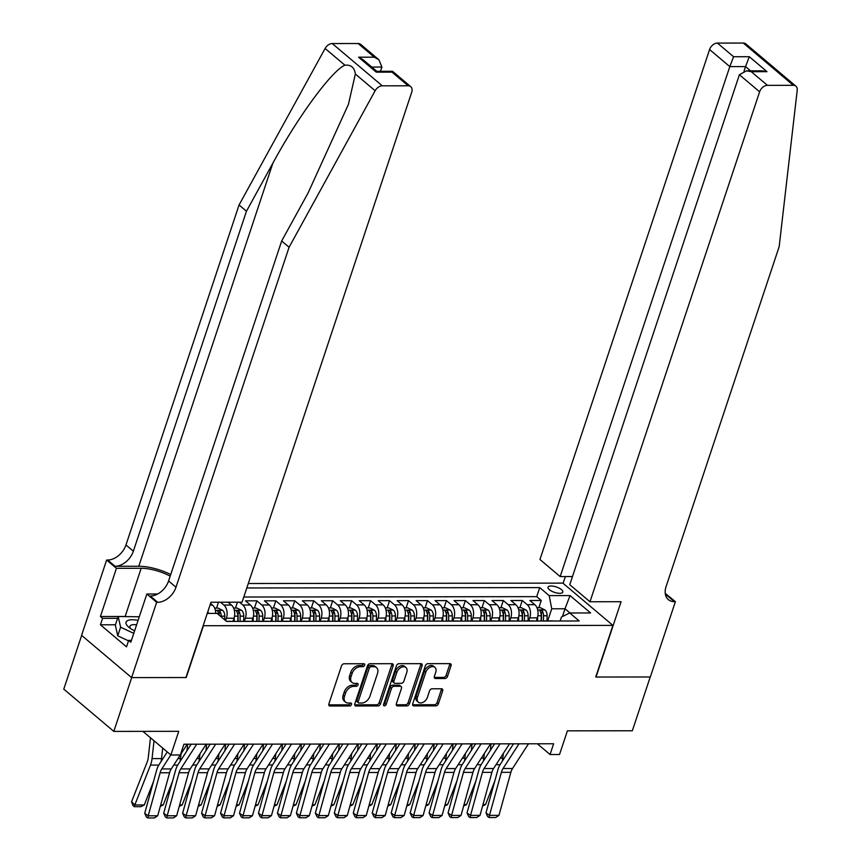 <?xml version="1.0" encoding="UTF-8"?>
<svg xmlns="http://www.w3.org/2000/svg" width="861" height="861" viewBox="0 0 861 861"><rect width="100%" height="100%" fill="white"/><g stroke="black" fill="none" stroke-linecap="round" stroke-linejoin="round"><path stroke-width="1.29" d="M364.666 665.219A1.679 1.152 130.2 0 0 363.859 663.734L344.077 663.766A2.389 1.647 130.2 0 0 341.516 665.876L328.87 703.889A2.389 1.647 130.2 0 0 329.193 705.719A2.389 1.647 130.2 0 0 330.032 705.998L349.803 705.977A1.679 1.152 130.2 0 0 350.782 703.017L348.231 703.028A7.652 5.263 130.2 0 1 345.541 702.113A7.652 5.263 130.2 0 1 344.518 696.269L345.573 693.105A7.652 5.263 130.2 0 1 353.774 686.335L356.336 686.335A1.679 1.152 130.2 0 0 357.326 683.376L354.764 683.386A7.652 5.263 130.2 0 1 352.074 682.472A7.652 5.263 130.2 0 1 351.051 676.628L352.106 673.463A7.652 5.263 130.2 0 1 360.318 666.694L362.868 666.694A1.679 1.152 130.2 0 0 364.666 665.219M352.074 682.472L350.718 681.331A7.652 5.263 130.2 0 1 349.706 675.487L350.761 672.323A7.652 5.263 130.2 0 1 358.962 665.553L361.523 665.553A1.679 1.152 130.2 0 0 363.396 663.734M328.762 704.858L348.447 704.836A1.679 1.152 130.2 0 0 350.319 703.017M345.541 702.113L344.185 700.972A7.652 5.263 130.2 0 1 343.173 695.128L344.228 691.964A7.652 5.263 130.2 0 1 352.429 685.195L354.99 685.195A1.679 1.152 130.2 0 0 356.852 683.376M551.094 585.997A7.792 2.852 18.4 0 0 548.026 587.191A7.792 2.852 18.4 0 0 551.621 591.141A7.792 2.852 18.4 0 0 559.747 593.315A7.792 2.852 18.4 0 0 562.825 592.12A7.792 2.852 18.4 0 0 559.23 588.171A7.792 2.852 18.4 0 0 551.094 585.997M444.922 678.522A2.389 1.647 130.2 0 0 447.494 676.412L451.035 665.736A2.389 1.647 130.2 0 0 450.723 663.917A2.389 1.647 130.2 0 0 449.883 663.627L427.917 663.659A2.389 1.647 130.2 0 0 425.356 665.768L412.71 703.792A2.389 1.647 130.2 0 0 413.022 705.611A2.389 1.647 130.2 0 0 413.872 705.902L435.827 705.869A2.389 1.647 130.2 0 0 438.389 703.76L442.672 690.877A2.389 1.647 130.2 0 0 442.36 689.048A2.389 1.647 130.2 0 0 441.521 688.768L432.125 688.778A2.389 1.647 130.2 0 0 429.553 690.888L427.433 697.281A6.393 4.391 130.2 0 1 423.311 702.178A6.393 4.391 130.2 0 1 418.328 702.167A6.393 4.391 130.2 0 1 417.477 697.292L425.797 672.269A6.393 4.391 130.2 0 1 429.93 667.361A6.393 4.391 130.2 0 1 434.902 667.372A6.393 4.391 130.2 0 1 435.752 672.247L434.375 676.423A2.389 1.647 130.2 0 0 434.687 678.253A2.389 1.647 130.2 0 0 435.526 678.533L444.922 678.522L443.576 677.381A2.389 1.647 130.2 0 0 446.138 675.261L449.69 664.595A2.389 1.647 130.2 0 0 449.797 663.627M203.39 625.904L186.213 677.542L131.701 677.607L113.813 731.398L178.744 731.323L170.865 754.989L180.347 754.979L183.931 744.216L553.634 743.764L550.061 754.516L559.532 754.505L567.41 730.838L632.34 730.763L650.238 676.972L595.737 677.037L612.914 625.398L203.164 625.71M393.165 665.811A2.389 1.647 130.2 0 0 392.842 663.992A2.389 1.647 130.2 0 0 392.003 663.702L370.047 663.734A2.389 1.647 130.2 0 0 367.475 665.844L354.829 703.857A2.389 1.647 130.2 0 0 355.152 705.686A2.389 1.647 130.2 0 0 355.991 705.966L377.947 705.945A2.389 1.647 130.2 0 0 380.519 703.824L393.165 665.811L391.809 664.67A2.389 1.647 130.2 0 0 391.927 663.702M398.977 663.691L420.943 663.67A2.389 1.647 130.2 0 1 421.782 663.949A2.389 1.647 130.2 0 1 422.094 665.779L409.449 703.792A2.389 1.647 130.2 0 1 406.887 705.912L397.491 705.923A2.389 1.647 130.2 0 1 396.652 705.633A2.389 1.647 130.2 0 1 396.329 703.814L401.463 688.391A2.389 1.647 130.2 0 0 401.14 686.572A2.389 1.647 130.2 0 0 400.3 686.282L394.069 686.292A2.389 1.647 130.2 0 0 391.507 688.402L386.169 704.459A1.679 1.152 130.2 0 1 383.565 704.459L396.415 665.811A2.389 1.647 130.2 0 1 398.977 663.691M113.813 731.398L63.779 689.134L81.655 635.407M538.835 607.705L541.246 600.483L529.87 600.494L534.799 604.659L527.223 604.67A9.74 6.124 89.9 0 1 529.763 617.854L528.74 620.921M519.883 607.726L522.283 600.504L510.907 600.515L515.847 604.691L508.259 604.702A9.74 6.124 89.9 0 1 510.799 617.875L509.777 620.942M500.919 607.748L503.319 600.526L491.943 600.537L496.883 604.713L489.296 604.723A9.74 6.124 89.9 0 1 491.846 617.897L490.824 620.964M481.966 607.769L484.366 600.548L472.99 600.569L477.92 604.734L470.343 604.745A9.74 6.124 89.9 0 1 472.883 617.918L471.86 620.985M463.003 607.791L465.403 600.569L454.027 600.591L458.967 604.756L451.379 604.766A9.74 6.124 89.9 0 1 453.93 617.94L452.908 621.018M444.039 607.823L446.45 600.601L435.074 600.612L440.003 604.777L432.416 604.788A9.74 6.124 89.9 0 1 434.966 617.972L433.944 621.039M425.086 607.844L427.486 600.623L416.111 600.634L421.051 604.809L413.463 604.809A9.74 6.124 89.9 0 1 416.003 617.994L414.98 621.061M406.123 607.866L408.523 600.644L397.147 600.655L402.087 604.831L394.499 604.842A9.74 6.124 89.9 0 1 397.05 618.015L396.028 621.082M387.17 607.888L389.57 600.666L378.194 600.677L383.123 604.852L375.547 604.863A9.74 6.124 89.9 0 1 378.087 618.037L377.064 621.104M368.207 607.909L370.607 600.687L359.231 600.709L364.171 604.874L356.583 604.885A9.74 6.124 89.9 0 1 359.134 618.058L358.111 621.136M349.243 607.941L351.654 600.72L340.278 600.73L345.207 604.896L337.62 604.906A9.74 6.124 89.9 0 1 340.17 618.08L339.148 621.158M330.29 607.963L332.69 600.741L321.314 600.752L326.254 604.917L318.667 604.928A9.74 6.124 89.9 0 1 321.207 618.112L320.184 621.179M311.327 607.984L313.727 600.763L302.351 600.774L307.291 604.949L299.703 604.96A9.74 6.124 89.9 0 1 302.254 618.133L301.232 621.201M292.374 608.006L294.774 600.784L283.398 600.795L288.327 604.971L280.751 604.982A9.74 6.124 89.9 0 1 283.291 618.155L282.268 621.222M273.411 608.027L275.811 600.806L264.435 600.827L269.375 604.992L261.787 605.003A9.74 6.124 89.9 0 1 264.338 618.176L263.315 621.244M254.447 608.049L256.858 600.827L245.482 600.849L250.411 605.014L242.824 605.025A9.74 6.124 89.9 0 1 245.374 618.198L244.352 621.276M235.494 608.081L237.442 602.205M216.531 608.103L218.49 602.226M534.799 604.659A9.74 6.124 -90.1 0 1 537.35 617.843L536.285 621.029M515.847 604.691A9.74 6.124 -90.1 0 1 518.387 617.864L517.332 621.05M496.883 604.713A9.74 6.124 -90.1 0 1 499.423 617.886L498.368 621.072M477.92 604.734A9.74 6.124 -90.1 0 1 480.47 617.907L479.405 621.093M458.967 604.756A9.74 6.124 -90.1 0 1 461.507 617.929L460.452 621.125M440.003 604.777A9.74 6.124 -90.1 0 1 442.554 617.961L441.489 621.147M421.051 604.809A9.74 6.124 -90.1 0 1 423.59 617.983L422.525 621.168M402.087 604.831A9.74 6.124 -90.1 0 1 404.627 618.004L403.572 621.19M383.123 604.852A9.74 6.124 -90.1 0 1 385.674 618.026L384.609 621.212M364.171 604.874A9.74 6.124 -90.1 0 1 366.711 618.047L365.656 621.233M345.207 604.896A9.74 6.124 -90.1 0 1 347.758 618.08L346.692 621.265M326.254 604.917A9.74 6.124 -90.1 0 1 328.794 618.101L327.729 621.287M307.291 604.949A9.74 6.124 -90.1 0 1 309.831 618.123L308.776 621.308M288.327 604.971A9.74 6.124 -90.1 0 1 290.878 618.144L289.813 621.33M269.375 604.992A9.74 6.124 -90.1 0 1 271.915 618.166L270.86 621.351M250.411 605.014A9.74 6.124 -90.1 0 1 252.962 618.187L251.896 621.384M220.524 602.216L223.871 605.046A9.74 6.124 89.9 0 1 226.411 618.23L225.614 620.62M228.111 602.216L231.448 605.035A9.74 6.124 -90.1 0 1 233.998 618.22L232.933 621.405M248.291 583.51L562.89 583.123L612.914 625.398M541.246 600.483L536.715 596.651L539.718 587.611L246.806 587.977M539.718 587.611L549.178 595.608L570.036 595.586L590.592 612.957L569.734 612.978L579.195 620.975L226.551 621.405L217.09 613.409L207.253 613.43M226.421 621.298L230.167 621.287A9.74 6.124 89.9 0 1 231.114 621.405M210.579 603.443L212.495 605.068A9.74 6.124 89.9 0 1 215.745 613.419M207.975 611.267A9.74 6.124 89.9 0 1 208.168 613.419M239.476 602.194L242.824 605.025M256.858 600.827L261.787 605.003M275.811 600.806L280.751 604.982M294.774 600.784L299.703 604.96M313.727 600.763L318.667 604.928M332.69 600.741L337.62 604.906M351.654 600.72L356.583 604.885M370.607 600.687L375.547 604.863M389.57 600.666L394.499 604.842M408.523 600.644L413.463 604.809M427.486 600.623L432.416 604.788M446.45 600.601L451.379 604.766M465.403 600.569L470.343 604.745M484.366 600.548L489.296 604.723M503.319 600.526L508.259 604.702M522.283 600.504L527.223 604.67M536.715 596.651L243.792 597.017M562.416 616.551L564.999 608.77L551.729 608.792L547.704 620.899M537.35 743.786L550.061 754.516M142.915 731.366L170.865 754.989M569.971 612.978L564.999 608.77L570.036 595.586M560.134 620.996L561.458 617.014L569.734 612.978M240.606 621.394A9.74 6.124 89.9 0 1 241.543 621.276A9.74 6.124 89.9 0 1 242.49 621.394M259.559 621.373A9.74 6.124 89.9 0 1 260.506 621.255A9.74 6.124 89.9 0 1 261.443 621.362M250.077 621.384A9.74 6.124 -90.1 0 0 249.13 621.265L241.543 621.276M278.523 621.351A9.74 6.124 89.9 0 1 279.459 621.233A9.74 6.124 89.9 0 1 280.406 621.341M269.03 621.362A9.74 6.124 -90.1 0 0 268.083 621.244L260.506 621.255M297.475 621.319A9.74 6.124 89.9 0 1 298.423 621.201A9.74 6.124 89.9 0 1 299.37 621.319M287.994 621.33A9.74 6.124 -90.1 0 0 287.047 621.222L279.459 621.233M316.439 621.298A9.74 6.124 89.9 0 1 317.386 621.179A9.74 6.124 89.9 0 1 318.322 621.298M306.946 621.308A9.74 6.124 -90.1 0 0 306.01 621.201L298.423 621.201M335.403 621.276A9.74 6.124 89.9 0 1 336.339 621.158A9.74 6.124 89.9 0 1 337.286 621.276M325.91 621.287A9.74 6.124 -90.1 0 0 324.963 621.168L317.386 621.179M354.355 621.255A9.74 6.124 89.9 0 1 355.302 621.136A9.74 6.124 89.9 0 1 356.25 621.255M344.874 621.265A9.74 6.124 -90.1 0 0 343.926 621.147L336.339 621.158M373.319 621.233A9.74 6.124 89.9 0 1 374.255 621.115A9.74 6.124 89.9 0 1 375.202 621.222M363.826 621.244A9.74 6.124 -90.1 0 0 362.879 621.125L355.302 621.136M392.272 621.201A9.74 6.124 89.9 0 1 393.219 621.082A9.74 6.124 89.9 0 1 394.166 621.201M382.79 621.222A9.74 6.124 -90.1 0 0 381.843 621.104L374.255 621.115M411.235 621.179A9.74 6.124 89.9 0 1 412.182 621.061A9.74 6.124 89.9 0 1 413.119 621.179M401.743 621.19A9.74 6.124 -90.1 0 0 400.806 621.082L393.219 621.082M430.199 621.158A9.74 6.124 89.9 0 1 431.135 621.039A9.74 6.124 89.9 0 1 432.082 621.158M420.706 621.168A9.74 6.124 -90.1 0 0 419.759 621.05L412.182 621.061M449.151 621.136A9.74 6.124 89.9 0 1 450.099 621.018A9.74 6.124 89.9 0 1 451.046 621.136M439.67 621.147A9.74 6.124 -90.1 0 0 438.723 621.029L431.135 621.039M468.115 621.115A9.74 6.124 89.9 0 1 469.051 620.996A9.74 6.124 89.9 0 1 469.998 621.104M458.622 621.125A9.74 6.124 -90.1 0 0 457.675 621.007L450.099 621.018M487.068 621.093A9.74 6.124 89.9 0 1 488.015 620.975A9.74 6.124 89.9 0 1 488.962 621.082M477.586 621.104A9.74 6.124 -90.1 0 0 476.639 620.985L469.051 620.996M506.031 621.061A9.74 6.124 89.9 0 1 506.978 620.942A9.74 6.124 89.9 0 1 507.915 621.061M496.539 621.072A9.74 6.124 -90.1 0 0 495.602 620.964L488.015 620.975M524.995 621.039A9.74 6.124 89.9 0 1 525.931 620.921A9.74 6.124 89.9 0 1 526.878 621.039M515.502 621.05A9.74 6.124 -90.1 0 0 514.555 620.942L506.978 620.942M543.948 621.018A9.74 6.124 89.9 0 1 544.895 620.899A9.74 6.124 89.9 0 1 545.842 621.018M534.466 621.029A9.74 6.124 -90.1 0 0 533.519 620.91L525.931 620.921M553.419 621.007A9.74 6.124 -90.1 0 0 552.482 620.889L544.895 620.899M551.729 608.792L549.178 595.608M354.721 704.825L376.601 704.804A2.389 1.647 130.2 0 0 379.163 702.684L391.809 664.67M371.102 666.683A1.679 1.152 130.2 0 0 369.315 668.168L358.208 701.532A1.679 1.152 130.2 0 0 359.026 703.006L361.717 703.006A7.652 5.263 130.2 0 0 369.929 696.248L377.516 673.431A7.652 5.263 130.2 0 0 376.494 667.598A7.652 5.263 130.2 0 0 373.803 666.683L371.102 666.683L369.756 665.542A1.679 1.152 130.2 0 0 367.959 667.027L369.315 668.168M358.434 702.813L357.078 701.672A1.679 1.152 130.2 0 1 356.863 700.391L367.959 667.027M376.494 667.598L375.148 666.457A7.652 5.263 130.2 0 0 372.458 665.542L373.803 666.683M369.756 665.542L372.458 665.542M396.221 704.782L405.542 704.761A2.389 1.647 130.2 0 0 408.103 702.651L420.749 664.638A2.389 1.647 130.2 0 0 420.857 663.67M401.14 686.572L399.795 685.421A2.389 1.647 130.2 0 0 398.955 685.141L392.713 685.152A2.389 1.647 130.2 0 0 390.151 687.261L384.813 703.319L386.169 704.459M383.5 704.707A1.679 1.152 130.2 0 0 384.813 703.319M406.779 672.398A6.393 4.391 130.2 0 0 405.929 667.512A6.393 4.391 130.2 0 0 400.957 667.501A6.393 4.391 130.2 0 0 396.824 672.409L393.897 681.223A2.389 1.647 130.2 0 0 394.209 683.053A2.389 1.647 130.2 0 0 395.048 683.333L401.291 683.322A2.389 1.647 130.2 0 0 403.852 681.212L406.779 672.398M405.929 667.512L404.584 666.371A6.393 4.391 130.2 0 0 399.601 666.36A6.393 4.391 130.2 0 0 395.479 671.268L396.824 672.409M394.209 683.053L392.864 681.901A2.389 1.647 130.2 0 1 392.541 680.082L395.479 671.268M434.256 677.392L443.576 677.381M434.902 667.372L433.557 666.231A6.393 4.391 130.2 0 0 428.574 666.22A6.393 4.391 130.2 0 0 424.451 671.117L425.797 672.269M418.328 702.167L416.972 701.026A6.393 4.391 130.2 0 1 416.121 696.151L424.451 671.117M412.591 704.761L434.471 704.728A2.389 1.647 130.2 0 0 437.044 702.619L441.327 689.736A2.389 1.647 130.2 0 0 441.435 688.768M150.481 737.759L148.286 757.529A12.183 7.652 89.9 0 1 147.242 761.877L131.572 801.731L134.811 804.96L150.481 765.106A18.275 11.473 -90.1 0 0 152.053 758.606L154.033 740.761M161.029 761.608A18.275 11.473 -90.1 0 0 161.534 758.595L162.697 748.091M144.293 804.949L140.838 806.671L134.208 806.671L134.811 804.96L144.293 804.949L153.538 781.433M134.208 806.671L132.906 805.379L131.572 801.731M187.224 744.216L180.433 754.72M180.272 754.979L171.264 768.927A12.183 7.652 -90.1 0 0 169.595 772.747L157.692 815.776L148.21 815.797L147.791 817.95L146.381 816.971L144.713 813.333L156.616 770.294A18.275 11.473 89.9 0 1 159.113 764.568L167.271 751.944M144.713 813.333L148.21 815.797L160.124 772.758A12.183 7.652 -90.1 0 1 161.782 768.938L170.822 754.946M157.692 815.776L154.42 817.939L147.791 817.95M138.083 620.394A15.832 5.79 18.4 0 0 128.816 627.249A15.832 5.79 18.4 0 0 134.617 630.822M136.608 624.817A10.838 3.961 18.4 0 0 129.936 626.302A10.838 3.961 18.4 0 0 130.678 628.638M128.515 640.842L117.742 635.816L115.331 625.118L118.194 616.508L139.288 616.777M133.778 633.352L120.605 627.206L118.194 616.508M117.742 635.816L120.605 627.206M170.726 574.513A31.728 11.602 18.4 0 0 138.782 566.258L115.083 566.28L107.679 560.027L106.635 560.027L81.58 635.343L131.604 677.607L185.922 677.542L210.977 602.237L242.07 602.194L411.709 92.245A7.308 5.026 130.2 0 0 410.74 86.67A7.308 5.026 130.2 0 0 408.168 85.799L382.295 85.831A7.308 5.026 130.2 0 0 375.138 90.739L289.081 247.258L175.988 587.224A17.048 11.72 -49.8 0 1 157.703 602.302L156.659 602.302L131.604 677.607M289.081 247.258L281.676 240.994L308.066 193.004L348.457 104.278L355.356 74.024C354.495 67.545 351.008 64.597 344.895 65.188C331.722 70.774 297.702 117.074 272.84 163.246L246.45 211.236L133.358 551.201A17.048 11.72 -49.8 0 1 115.083 566.28M380.487 71.302L381.897 67.05L371.78 67.061M246.45 211.236L239.057 204.983L125.964 544.948A17.048 11.72 -49.8 0 1 107.679 560.027M157.703 602.302L150.298 596.049A17.048 11.72 -49.8 0 0 168.584 580.971L281.676 240.994M408.168 85.799L392.013 72.141L376.279 72.163L358.563 57.203L374.298 57.181L358.144 43.524L332.26 43.556L382.295 85.831M344.895 65.188L325.114 48.474L239.057 204.983M156.659 602.302L146.854 594.015L130.829 642.22L128.666 640.39L131.432 640.38M115.449 624.774L100.425 624.795L126.513 646.848L128.666 640.39M100.425 624.795L102.567 618.338L100.403 616.508L116.439 568.314L106.635 560.027M170.187 576.149A27.412 10.02 18.4 0 0 141.182 568.282L116.439 568.314M146.854 594.015L157.638 594.004M325.114 48.474A7.308 5.026 -49.8 0 1 332.26 43.556M358.144 43.524A7.308 5.026 -49.8 0 1 360.716 44.395L378.915 59.775L381.897 67.05M100.403 616.508L125.146 616.476A27.412 10.02 -161.6 0 1 126.449 616.498M117.591 618.316L102.567 618.338M392.013 72.141L392.541 71.291L410.74 86.67M376.279 72.163L376.795 71.302L392.53 71.291M358.563 57.203L363.17 59.796L376.795 71.302M374.298 57.181L378.915 59.775M589.979 601.764L759.617 91.815L739.395 74.735L569.767 584.684L589.979 601.764L621.072 601.721L596.016 677.037L650.335 676.972L675.39 601.656L665.241 593.38M572.468 576.558L560.167 576.569L539.955 559.499L709.582 49.54A7.308 5.026 -49.8 0 1 717.417 43.082L743.301 43.05A7.308 5.026 -49.8 0 1 745.874 43.922L795.898 86.197A7.308 5.026 130.2 0 1 797.221 90.222L779.173 246.644L666.08 586.61A17.048 11.72 130.2 0 0 668.351 599.622A17.048 11.72 130.2 0 0 674.346 601.656L675.39 601.656M717.417 43.082L733.583 56.729L749.318 56.718L767.022 71.678L751.287 71.7L767.452 85.347L793.325 85.314L743.301 43.05M563.105 583.317L565.354 576.569M560.167 576.569L729.805 66.62L709.582 49.54M795.898 86.197A7.308 5.026 130.2 0 0 793.325 85.314M767.452 85.347A7.308 5.026 130.2 0 0 759.617 91.815M665.628 595.328A17.048 11.72 130.2 0 0 666.941 595.403L674.346 601.656M744.033 71.108L745.54 66.598L729.805 66.62L733.583 56.729M749.318 56.718L745.54 66.598L750.555 70.839M767.022 71.678L762.2 70.828L746.465 70.85L739.395 74.735M751.287 71.7L746.465 70.85M214.647 608.103L218.102 608.103L222.708 610.384A6.457 4.057 89.9 0 1 224.796 616.175L224.743 619.877M179.992 761.587A18.275 11.473 -90.1 0 0 180.498 758.563L181.025 753.816M160.695 804.927L163.246 804.927L172.501 781.411M221.18 616.874L221.191 616.175A6.457 4.057 -90.1 0 0 220.029 611.504C218.35 610.277 217.585 610.277 217.758 611.514A6.457 4.057 89.9 0 1 218.855 614.905M217.575 610.847L217.758 611.514M220.029 611.504L218.995 614.603A3.293 2.066 89.9 0 1 219.124 615.131M163.246 804.927L160.286 806.402M187.676 744.216L186.945 750.803M234.257 617.326L234.203 621.405M233.611 608.081L237.066 608.07L241.661 610.363A6.457 4.057 89.9 0 1 243.749 616.142L243.685 621.276M198.945 761.565A18.275 11.473 -90.1 0 0 199.451 758.541L199.978 753.795M179.658 804.906L182.209 804.906L191.454 781.39M240.079 621.394L240.154 616.153A6.457 4.057 -90.1 0 0 238.992 611.482C237.302 610.255 236.549 610.255 236.71 611.493A6.457 4.057 89.9 0 1 237.873 616.153L237.808 621.394M238.992 611.482L237.959 614.582A3.293 2.066 89.9 0 1 238.163 616.078L238.088 621.394M236.527 610.826L236.71 611.493M182.209 804.906L179.249 806.38M206.64 744.195L205.908 750.781M253.22 617.305L253.166 621.373M252.564 608.06L256.029 608.049L260.625 610.331A6.457 4.057 89.9 0 1 262.713 616.121L262.648 621.244M217.908 761.544A18.275 11.473 -90.1 0 0 218.414 758.519L218.942 753.773M198.611 804.884L201.173 804.884L210.418 781.368M259.043 621.373L259.107 616.132A6.457 4.057 -90.1 0 0 257.945 611.461C256.266 610.234 255.513 610.234 255.674 611.461A6.457 4.057 89.9 0 1 256.836 616.132L256.772 621.373M257.945 611.461L256.922 614.56A3.293 2.066 89.9 0 1 257.127 616.056L257.052 621.373M255.491 610.804L255.674 611.461M201.173 804.884L198.213 806.348M225.604 744.173L224.872 750.76M272.173 617.272L272.119 621.351M271.527 608.027L274.982 608.027L279.588 610.309A6.457 4.057 89.9 0 1 281.676 616.099L281.601 621.222M236.861 761.511A18.275 11.473 -90.1 0 0 237.367 758.498L237.894 753.752M217.575 804.863L220.125 804.863L229.37 781.336M278.006 621.351L278.071 616.099A6.457 4.057 -90.1 0 0 276.908 611.439C275.229 610.201 274.465 610.212 274.637 611.439A6.457 4.057 89.9 0 1 275.8 616.11L275.724 621.351M276.908 611.439L275.875 614.539A3.293 2.066 89.9 0 1 276.08 616.035L276.015 621.351M274.455 610.772L274.637 611.439M220.125 804.863L217.166 806.327M206.177 744.195L190.227 768.905A12.183 7.652 -90.1 0 0 188.559 772.715L176.656 815.754L167.174 815.765L166.743 817.928L165.344 816.938L163.676 813.311L175.579 770.272A18.275 11.473 89.9 0 1 178.076 764.546L191.207 744.205M163.676 813.311L167.174 815.765L179.077 772.726A12.183 7.652 -90.1 0 1 180.745 768.916L196.695 744.205M176.656 815.754L173.384 817.918L166.743 817.928M225.141 744.173L209.18 768.884A12.183 7.652 -90.1 0 0 207.523 772.694L195.608 815.733L186.137 815.744L185.707 817.907L184.308 816.917L182.629 813.29L194.532 770.251A18.275 11.473 89.9 0 1 197.029 764.525L210.17 744.184M182.629 813.29L186.137 815.744L198.041 772.704A12.183 7.652 -90.1 0 1 199.698 768.895L215.659 744.184M195.608 815.733L192.337 817.896L185.707 817.907M244.094 744.141L228.143 768.851A12.183 7.652 -90.1 0 0 226.475 772.672L214.572 815.711L205.09 815.722L204.66 817.875L203.261 816.895L201.592 813.258L213.496 770.229A18.275 11.473 89.9 0 1 215.993 764.503L229.123 744.162M201.592 813.258L205.09 815.722L216.994 772.683A12.183 7.652 -90.1 0 1 218.662 768.873L234.622 744.152M214.572 815.711L211.3 817.875L204.66 817.875M263.057 744.119L247.096 768.83A12.183 7.652 -90.1 0 0 245.439 772.651L233.535 815.69L224.054 815.701L223.623 817.853L222.224 816.874L220.556 813.236L232.459 770.197A18.275 11.473 89.9 0 1 234.956 764.471L248.086 744.141M220.556 813.236L224.054 815.701L235.957 772.661A12.183 7.652 -90.1 0 1 237.625 768.841L253.575 744.13M233.535 815.69L230.264 817.853L223.623 817.853M244.556 744.141L243.824 750.738M291.136 617.251L291.083 621.33M290.491 608.006L293.945 608.006L298.541 610.288A6.457 4.057 89.9 0 1 300.629 616.078L300.564 621.201M255.825 761.49A18.275 11.473 -90.1 0 0 256.33 758.476L256.858 753.719M236.538 804.841L239.089 804.831L248.334 781.314M296.959 621.319L297.034 616.078A6.457 4.057 -90.1 0 0 295.872 611.418C294.182 610.18 293.429 610.18 293.59 611.418A6.457 4.057 89.9 0 1 294.753 616.089L294.688 621.33M295.872 611.418L294.839 614.506A3.293 2.066 89.9 0 1 295.043 616.013L294.968 621.33M293.407 610.75L293.59 611.418M239.089 804.831L236.129 806.305M282.021 744.098L266.06 768.808A12.183 7.652 -90.1 0 0 264.392 772.629L252.488 815.668L243.006 815.679L242.587 817.832L241.188 816.852L239.509 813.214L251.412 770.175A18.275 11.473 89.9 0 1 253.909 764.45L267.039 744.119M239.509 813.214L243.006 815.679L254.921 772.64A12.183 7.652 -90.1 0 1 256.578 768.819L272.539 744.108M252.488 815.668L249.216 817.821L242.587 817.832M263.52 744.119L262.788 750.706M310.1 617.229L310.046 621.308M309.443 607.984L312.898 607.984L317.505 610.266A6.457 4.057 89.9 0 1 319.592 616.056L319.528 621.179M274.788 761.468A18.275 11.473 -90.1 0 0 275.294 758.455L275.821 753.698M255.491 804.82L258.042 804.809L267.297 781.293M315.922 621.298L315.987 616.056A6.457 4.057 -90.1 0 0 314.825 611.396C313.146 610.158 312.382 610.158 312.554 611.396A6.457 4.057 89.9 0 1 313.716 616.056L313.641 621.298M314.825 611.396L313.791 614.485A3.293 2.066 89.9 0 1 313.996 615.992L313.931 621.298M312.371 610.729L312.554 611.396M258.042 804.809L255.082 806.283M300.973 744.076L285.023 768.787A12.183 7.652 -90.1 0 0 283.355 772.608L271.452 815.636L261.97 815.647L261.54 817.81L260.14 816.82L258.472 813.193L270.376 770.154A18.275 11.473 89.9 0 1 272.872 764.428L286.003 744.098M258.472 813.193L261.97 815.647L273.873 772.618A12.183 7.652 -90.1 0 1 275.542 768.798L291.492 744.087M271.452 815.636L268.18 817.799L261.54 817.81M282.473 744.098L281.741 750.684M329.053 617.208L328.999 621.287M328.407 607.963L331.862 607.963L336.457 610.245A6.457 4.057 89.9 0 1 338.556 616.035L338.481 621.158M293.741 761.447A18.275 11.473 -90.1 0 0 294.247 758.423L294.774 753.676M274.455 804.787L277.005 804.787L286.25 781.271M334.875 621.276L334.951 616.035A6.457 4.057 -90.1 0 0 333.788 611.364C332.098 610.137 331.345 610.137 331.507 611.375A6.457 4.057 89.9 0 1 332.669 616.035L332.604 621.276M333.788 611.364L332.755 614.463A3.293 2.066 89.9 0 1 332.959 615.959L332.895 621.276M331.324 610.707L331.507 611.375M277.005 804.787L274.046 806.262M319.937 744.055L303.976 768.765A12.183 7.652 -90.1 0 0 302.319 772.575L290.415 815.615L280.934 815.625L280.503 817.789L279.104 816.798L277.425 813.171L289.339 770.132A18.275 11.473 89.9 0 1 291.836 764.407L304.966 744.065M277.425 813.171L280.934 815.625L292.837 772.586A12.183 7.652 -90.1 0 1 294.494 768.776L310.455 744.065M290.415 815.615L287.133 817.778L280.503 817.789M301.436 744.076L300.704 750.663M348.016 617.186L347.962 621.265M347.36 607.941L350.825 607.931L355.421 610.223A6.457 4.057 89.9 0 1 357.509 616.002L357.444 621.136M312.704 761.425A18.275 11.473 -90.1 0 0 313.21 758.401L313.738 753.655M293.407 804.766L295.969 804.766L305.214 781.25M353.839 621.255L353.903 616.013A6.457 4.057 -90.1 0 0 352.741 611.342C351.062 610.115 350.309 610.115 350.47 611.342A6.457 4.057 89.9 0 1 351.632 616.013L351.568 621.255M352.741 611.342L351.719 614.442A3.293 2.066 89.9 0 1 351.923 615.938L351.848 621.255M350.287 610.686L350.47 611.342M295.969 804.766L293.009 806.23M338.89 744.022L322.94 768.744A12.183 7.652 -90.1 0 0 321.271 772.554L309.368 815.593L299.886 815.604L299.456 817.767L298.057 816.777L296.388 813.15L308.292 770.111A18.275 11.473 89.9 0 1 310.789 764.385L323.919 744.044M296.388 813.15L299.886 815.604L311.79 772.565A12.183 7.652 -90.1 0 1 313.458 768.755L329.419 744.044M309.368 815.593L306.096 817.756L299.456 817.767M320.4 744.055L319.668 750.641M366.969 617.154L366.915 621.233M366.323 607.92L369.778 607.909L374.384 610.191A6.457 4.057 89.9 0 1 376.472 615.981L376.397 621.104M331.657 761.393A18.275 11.473 -90.1 0 0 332.163 758.38L332.69 753.633M312.371 804.744L314.922 804.744L324.166 781.228M372.802 621.233L372.867 615.992A6.457 4.057 -90.1 0 0 371.704 611.321C370.026 610.094 369.261 610.094 369.434 611.321A6.457 4.057 89.9 0 1 370.596 615.992L370.521 621.233M371.704 611.321L370.671 614.42A3.293 2.066 89.9 0 1 370.876 615.916L370.811 621.233M369.251 610.653L369.434 611.321M314.922 804.744L311.962 806.208M357.853 744.001L341.892 768.712A12.183 7.652 -90.1 0 0 340.235 772.532L328.332 815.571L318.85 815.582L318.419 817.735L317.02 816.755L315.352 813.118L327.255 770.078A18.275 11.473 89.9 0 1 329.752 764.364L342.882 744.022M315.352 813.118L318.85 815.582L330.753 772.543A12.183 7.652 -90.1 0 1 332.421 768.722L348.371 744.012M328.332 815.571L325.06 817.735L318.419 817.735M339.352 744.022L338.621 750.62M385.932 617.133L385.879 621.212M385.287 607.888L388.741 607.888L393.337 610.169A6.457 4.057 89.9 0 1 395.425 615.959L395.36 621.082M350.621 761.372A18.275 11.473 -90.1 0 0 351.127 758.358L351.654 753.601M331.334 804.723L333.885 804.712L343.13 781.196M391.755 621.201L391.83 615.959A6.457 4.057 -90.1 0 0 390.668 611.299C388.978 610.062 388.225 610.062 388.386 611.299A6.457 4.057 89.9 0 1 389.549 615.97L389.484 621.212M390.668 611.299L389.635 614.399A3.293 2.066 89.9 0 1 389.839 615.895L389.764 621.212M388.203 610.632L388.386 611.299M333.885 804.712L330.925 806.187M376.817 743.979L360.856 768.69A12.183 7.652 -90.1 0 0 359.188 772.511L347.284 815.55L337.813 815.561L337.383 817.713L335.984 816.734L334.305 813.096L346.208 770.057A18.275 11.473 89.9 0 1 348.705 764.331L361.835 744.001M334.305 813.096L337.813 815.561L349.717 772.521A12.183 7.652 -90.1 0 1 351.374 768.701L367.335 743.99M347.284 815.55L344.013 817.702L337.383 817.713M358.316 744.001L357.584 750.598M404.896 617.111L404.842 621.19M404.24 607.866L407.694 607.866L412.301 610.148A6.457 4.057 89.9 0 1 414.389 615.938L414.324 621.061M369.584 761.35A18.275 11.473 -90.1 0 0 370.09 758.337L370.617 753.579M350.287 804.701L352.838 804.691L362.094 781.175M410.719 621.179L410.783 615.938A6.457 4.057 -90.1 0 0 409.621 611.278C407.942 610.04 407.178 610.04 407.35 611.278A6.457 4.057 89.9 0 1 408.512 615.938L408.437 621.19M409.621 611.278L408.588 614.367A3.293 2.066 89.9 0 1 408.792 615.873L408.727 621.19M407.167 610.61L407.35 611.278M352.838 804.691L349.878 806.165M395.769 743.958L379.819 768.669A12.183 7.652 -90.1 0 0 378.151 772.489L366.248 815.528L356.766 815.539L356.336 817.692L354.936 816.712L353.268 813.075L365.172 770.035A18.275 11.473 89.9 0 1 367.669 764.31L380.799 743.979M353.268 813.075L356.766 815.539L368.669 772.5A12.183 7.652 -90.1 0 1 370.338 768.679L386.288 743.969M366.248 815.528L362.976 817.681L356.336 817.692M377.269 743.979L376.537 750.566M423.849 617.089L423.795 621.168M423.203 607.844L426.658 607.844L431.253 610.126A6.457 4.057 89.9 0 1 433.352 615.916L433.277 621.039M388.537 761.328A18.275 11.473 -90.1 0 0 389.043 758.304L389.57 753.558M369.251 804.669L371.801 804.669L381.046 781.153M429.671 621.158L429.747 615.916A6.457 4.057 -90.1 0 0 428.584 611.245C426.895 610.018 426.141 610.018 426.303 611.256A6.457 4.057 89.9 0 1 427.465 615.916L427.4 621.158M428.584 611.245L427.551 614.345A3.293 2.066 89.9 0 1 427.756 615.841L427.691 621.158M426.12 610.589L426.303 611.256M371.801 804.669L368.842 806.144M414.733 743.936L398.772 768.647A12.183 7.652 -90.1 0 0 397.115 772.457L385.211 815.496L375.73 815.507L375.299 817.67L373.9 816.68L372.221 813.053L384.135 770.014A18.275 11.473 89.9 0 1 386.632 764.288L399.762 743.947M372.221 813.053L375.73 815.507L387.633 772.478A12.183 7.652 -90.1 0 1 389.29 768.658L405.251 743.947M385.211 815.496L381.929 817.659L375.299 817.67M396.232 743.958L395.5 750.544M442.812 617.068L442.758 621.147M442.156 607.823L445.621 607.812L450.217 610.105A6.457 4.057 89.9 0 1 452.305 615.884L452.24 621.018M407.501 761.307A18.275 11.473 -90.1 0 0 408.006 758.283L408.534 753.536M388.203 804.648L390.765 804.648L400.01 781.131M448.635 621.136L448.699 615.895A6.457 4.057 -90.1 0 0 447.537 611.224C445.858 609.997 445.105 609.997 445.266 611.235A6.457 4.057 89.9 0 1 446.428 615.895L446.364 621.136M447.537 611.224L446.515 614.323A3.293 2.066 89.9 0 1 446.719 615.819L446.644 621.136M445.083 610.567L445.266 611.235M390.765 804.648L387.805 806.122M433.686 743.915L417.736 768.625A12.183 7.652 -90.1 0 0 416.067 772.435L404.164 815.475L394.682 815.485L394.252 817.649L392.853 816.658L391.185 813.032L403.088 769.992A18.275 11.473 89.9 0 1 405.585 764.267L418.715 743.926M391.185 813.032L394.682 815.485L406.586 772.446A12.183 7.652 -90.1 0 1 408.254 768.636L424.215 743.926M404.164 815.475L400.892 817.638L394.252 817.649M415.196 743.936L414.464 750.523M461.776 617.046L461.711 621.115M461.119 607.801L464.574 607.791L469.18 610.072A6.457 4.057 89.9 0 1 471.268 615.863L471.193 620.996M426.453 761.285A18.275 11.473 -90.1 0 0 426.959 758.261L427.486 753.515M407.167 804.626L409.718 804.626L418.963 781.11M467.598 621.115L467.663 615.873A6.457 4.057 -90.1 0 0 466.501 611.202C464.822 609.975 464.057 609.975 464.23 611.202A6.457 4.057 89.9 0 1 465.392 615.873L465.317 621.115M466.501 611.202L465.467 614.302A3.293 2.066 89.9 0 1 465.672 615.798L465.607 621.115M464.047 610.546L464.23 611.202M409.718 804.626L406.758 806.09M452.649 743.882L436.688 768.593A12.183 7.652 -90.1 0 0 435.031 772.414L423.128 815.453L413.646 815.464L413.215 817.616L411.816 816.637L410.148 812.999L422.051 769.971A18.275 11.473 89.9 0 1 424.548 764.245L437.679 743.904M410.148 812.999L413.646 815.464L425.549 772.425A12.183 7.652 -90.1 0 1 427.217 768.615L443.167 743.904M423.128 815.453L419.856 817.616L413.215 817.616M434.148 743.915L433.417 750.501M480.729 617.014L480.675 621.093M480.083 607.78L483.538 607.769L488.133 610.051A6.457 4.057 89.9 0 1 490.221 615.841L490.157 620.964M445.417 761.253A18.275 11.473 -90.1 0 0 445.923 758.24L446.45 753.493M426.13 804.604L428.681 804.604L437.926 781.078M486.551 621.093L486.626 615.841A6.457 4.057 -90.1 0 0 485.464 611.181C483.774 609.954 483.021 609.954 483.182 611.181A6.457 4.057 89.9 0 1 484.345 615.852L484.28 621.093M485.464 611.181L484.431 614.28A3.293 2.066 89.9 0 1 484.635 615.776L484.56 621.093M482.999 610.514L483.182 611.181M428.681 804.604L425.721 806.068M471.613 743.861L455.652 768.572A12.183 7.652 -90.1 0 0 453.984 772.392L442.08 815.432L432.609 815.442L432.179 817.595L430.78 816.615L429.101 812.978L441.004 769.938A18.275 11.473 89.9 0 1 443.501 764.213L456.631 743.882M429.101 812.978L432.609 815.442L444.513 772.403A12.183 7.652 -90.1 0 1 446.17 768.582L462.131 743.872M442.08 815.432L438.809 817.595L432.179 817.595M453.112 743.882L452.38 750.48M499.692 616.993L499.638 621.072M499.036 607.748L502.49 607.748L507.097 610.029A6.457 4.057 89.9 0 1 509.185 615.819L509.12 620.942M464.38 761.232A18.275 11.473 -90.1 0 0 464.886 758.218L465.414 753.461M445.083 804.583L447.634 804.572L456.89 781.056M505.515 621.061L505.579 615.819A6.457 4.057 -90.1 0 0 504.417 611.159C502.738 609.922 501.974 609.922 502.146 611.159A6.457 4.057 89.9 0 1 503.308 615.83L503.233 621.072M504.417 611.159L503.384 614.248A3.293 2.066 89.9 0 1 503.599 615.755L503.524 621.072M501.963 610.492L502.146 611.159M447.634 804.572L444.674 806.047M490.566 743.839L474.615 768.55A12.183 7.652 -90.1 0 0 472.947 772.371L461.044 815.41L451.562 815.421L451.132 817.573L449.733 816.594L448.064 812.956L459.968 769.917A18.275 11.473 89.9 0 1 462.465 764.191L475.595 743.861M448.064 812.956L451.562 815.421L463.466 772.382A12.183 7.652 -90.1 0 1 465.134 768.561L481.095 743.85M461.044 815.41L457.772 817.563L451.132 817.573M472.065 743.861L471.333 750.458M518.645 616.971L518.591 621.05M517.999 607.726L521.454 607.726L526.049 610.008A6.457 4.057 89.9 0 1 528.148 615.798L528.073 620.921M483.333 761.21A18.275 11.473 -90.1 0 0 483.839 758.197L484.366 753.44M464.047 804.561L466.597 804.551L475.842 781.035M524.467 621.039L524.543 615.798A6.457 4.057 -90.1 0 0 523.38 611.138C521.701 609.9 520.937 609.9 521.099 611.138A6.457 4.057 89.9 0 1 522.261 615.798L522.196 621.039M523.38 611.138L522.347 614.227A3.293 2.066 89.9 0 1 522.552 615.733L522.487 621.039M520.916 610.471L521.099 611.138M466.597 804.551L463.638 806.025M509.529 743.818L493.568 768.529A12.183 7.652 -90.1 0 0 491.911 772.349L480.007 815.378L470.526 815.399L470.095 817.552L468.696 816.572L467.028 812.935L478.931 769.895A18.275 11.473 89.9 0 1 481.428 764.17L494.558 743.839M467.028 812.935L470.526 815.399L482.429 772.36A12.183 7.652 -90.1 0 1 484.086 768.539L500.047 743.829M480.007 815.378L476.725 817.541L470.095 817.552M491.028 743.839L490.296 750.426M537.608 616.95L537.555 621.029M536.952 607.705L540.417 607.705L545.013 609.986A6.457 4.057 89.9 0 1 547.101 615.776L547.036 620.899M502.297 761.189A18.275 11.473 -90.1 0 0 502.802 758.164L503.33 753.418M482.999 804.529L485.561 804.529L494.806 781.013M543.431 621.018L543.495 615.776A6.457 4.057 -90.1 0 0 542.333 611.106C540.654 609.879 539.901 609.879 540.062 611.116A6.457 4.057 89.9 0 1 541.225 615.776L541.16 621.018M542.333 611.106L541.311 614.205A3.293 2.066 89.9 0 1 541.515 615.701L541.44 621.018M539.879 610.449L540.062 611.116M485.561 804.529L482.601 806.004M528.493 743.796L512.532 768.507A12.183 7.652 -90.1 0 0 510.864 772.317L498.96 815.356L489.478 815.367L489.048 817.53L487.649 816.54L485.981 812.913L497.884 769.874A18.275 11.473 89.9 0 1 500.381 764.148L513.511 743.807M485.981 812.913L489.478 815.367L501.382 772.328A12.183 7.652 -90.1 0 1 503.05 768.518L519.011 743.807M498.96 815.356L495.688 817.519L489.048 817.53M537.35 617.843L529.763 617.854M518.387 617.864L510.799 617.875M499.423 617.886L491.846 617.897M480.47 617.907L472.883 617.918M461.507 617.929L453.93 617.94M442.554 617.961L434.966 617.972M423.59 617.983L416.003 617.994M404.627 618.004L397.05 618.015M385.674 618.026L378.087 618.037M366.711 618.047L359.134 618.058M347.758 618.08L340.17 618.08M328.794 618.101L321.207 618.112M309.831 618.123L302.254 618.133M290.878 618.144L283.291 618.155M271.915 618.166L264.338 618.176M252.962 618.187L245.374 618.198M233.998 618.22L226.411 618.23M212.495 605.068L210.041 605.068M231.448 605.035L223.871 605.046M358.962 665.553L360.318 666.694M350.761 672.323L352.106 673.463M349.706 675.487L351.051 676.628M354.99 685.195L356.336 686.335M352.429 685.195L353.774 686.335M344.228 691.964L345.573 693.105M343.173 695.128L344.518 696.269M348.447 704.836L349.803 705.977M328.773 704.933L330.032 705.998M361.523 665.553L362.868 666.694M379.163 702.684L380.519 703.824M376.601 704.804L377.947 705.945M354.732 704.901L355.991 705.966M356.863 700.391L358.208 701.532M420.749 664.638L422.094 665.779M408.103 702.651L409.449 703.792M405.542 704.761L406.887 705.912M396.232 704.858L397.491 705.923M398.955 685.141L400.3 686.282M392.713 685.152L394.069 686.292M390.151 687.261L391.507 688.402M392.541 680.082L393.897 681.223M434.267 677.467L435.526 678.533M416.121 696.151L417.477 697.292M441.327 689.736L442.672 690.877M437.044 702.619L438.389 703.76M434.471 704.728L435.827 705.869M412.602 704.836L413.872 705.902M449.69 664.595L451.035 665.736M446.138 675.261L447.494 676.412M150.481 765.106L158.79 765.095M152.053 758.606L161.534 758.595M171.264 768.927L161.782 768.938M169.595 772.747L160.124 772.758M272.84 163.246L138.782 566.258M133.358 551.201L125.964 544.948M168.584 580.971L175.988 587.224M375.138 90.739L355.356 74.024M125.146 616.476L141.182 568.282M222.59 610.32L215.379 610.331M224.796 616.175L221.191 616.175M173.75 765.085L177.743 765.074M177.947 758.573L180.498 758.563M241.554 610.298L234.332 610.309M237.873 616.153L234.504 616.153M243.749 616.142L240.154 616.153M192.703 765.052L196.706 765.052M196.911 758.552L199.451 758.541M260.506 610.277L253.295 610.288M256.836 616.132L253.468 616.132M262.713 616.121L259.107 616.132M211.666 765.031L215.67 765.031M215.874 758.519L218.414 758.519M279.47 610.255L272.259 610.266M275.8 616.11L272.42 616.11M281.676 616.099L278.071 616.099M230.63 765.009L234.622 765.009M234.827 758.498L237.367 758.498M190.227 768.905L180.745 768.916M188.559 772.715L179.077 772.726M209.18 768.884L199.698 768.895M207.523 772.694L198.041 772.704M228.143 768.851L218.662 768.873M226.475 772.672L216.994 772.683M247.096 768.83L237.625 768.841M245.439 772.651L235.957 772.661M298.433 610.234L291.212 610.245M294.753 616.089L291.384 616.089M300.629 616.078L297.034 616.078M249.582 764.988L253.586 764.977M253.791 758.476L256.33 758.476M266.06 768.808L256.578 768.819M264.392 772.629L254.921 772.64M317.386 610.212L310.175 610.212M313.716 616.056L310.337 616.067M319.592 616.056L315.987 616.056M268.546 764.966L272.539 764.955M272.743 758.455L275.294 758.455M285.023 768.787L275.542 768.798M283.355 772.608L273.873 772.618M336.35 610.18L329.128 610.191M332.669 616.035L329.3 616.045M338.556 616.035L334.951 616.035M287.499 764.934L291.502 764.934M291.707 758.433L294.247 758.423M303.976 768.765L294.494 768.776M302.319 772.575L292.837 772.586M355.302 610.158L348.092 610.169M351.632 616.013L348.264 616.013M357.509 616.002L353.903 616.013M306.462 764.912L310.466 764.912M310.67 758.401L313.21 758.401M322.94 768.744L313.458 768.755M321.271 772.554L311.79 772.565M374.266 610.137L367.055 610.148M370.596 615.992L367.216 615.992M376.472 615.981L372.867 615.992M325.426 764.891L329.419 764.891M329.623 758.38L332.163 758.38M341.892 768.712L332.421 768.722M340.235 772.532L330.753 772.543M393.229 610.115L386.008 610.126M389.549 615.97L386.18 615.97M395.425 615.959L391.83 615.959M344.378 764.869L348.382 764.859M348.587 758.358L351.127 758.358M360.856 768.69L351.374 768.701M359.188 772.511L349.717 772.521M412.182 610.094L404.971 610.094M408.512 615.938L405.133 615.949M414.389 615.938L410.783 615.938M363.342 764.848L367.335 764.837M367.539 758.337L370.09 758.337M379.819 768.669L370.338 768.679M378.151 772.489L368.669 772.5M431.146 610.062L423.924 610.072M427.465 615.916L424.096 615.927M433.352 615.916L429.747 615.916M382.295 764.826L386.298 764.816M386.503 758.315L389.043 758.304M398.772 768.647L389.29 768.658M397.115 772.457L387.633 772.478M450.099 610.04L442.888 610.051M446.428 615.895L443.06 615.895M452.305 615.884L448.699 615.895M401.258 764.794L405.262 764.794M405.466 758.293L408.006 758.283M417.736 768.625L408.254 768.636M416.067 772.435L406.586 772.446M469.062 610.018L461.851 610.029M465.392 615.873L462.013 615.873M471.268 615.863L467.663 615.873M420.222 764.772L424.215 764.772M424.419 758.261L426.959 758.261M436.688 768.593L427.217 768.615M435.031 772.414L425.549 772.425M488.026 609.997L480.804 610.008M484.345 615.852L480.976 615.852M490.221 615.841L486.626 615.841M439.175 764.751L443.178 764.751M443.383 758.24L445.923 758.24M455.652 768.572L446.17 768.582M453.984 772.392L444.513 772.403M506.978 609.975L499.767 609.986M503.308 615.83L499.929 615.83M509.185 615.819L505.579 615.819M458.138 764.729L462.142 764.719M462.335 758.218L464.886 758.218M474.615 768.55L465.134 768.561M472.947 772.371L463.466 772.382M525.942 609.954L518.731 609.954M522.261 615.798L518.892 615.809M528.148 615.798L524.543 615.798M477.091 764.708L481.095 764.697M481.299 758.197L483.839 758.197M493.568 768.529L484.086 768.539M491.911 772.349L482.429 772.36M544.895 609.922L537.684 609.932M541.225 615.776L537.856 615.787M547.101 615.776L543.495 615.776M496.054 764.686L500.058 764.676M500.263 758.175L502.802 758.164M512.532 768.507L503.05 768.518M510.864 772.317L501.382 772.328"/></g></svg>
